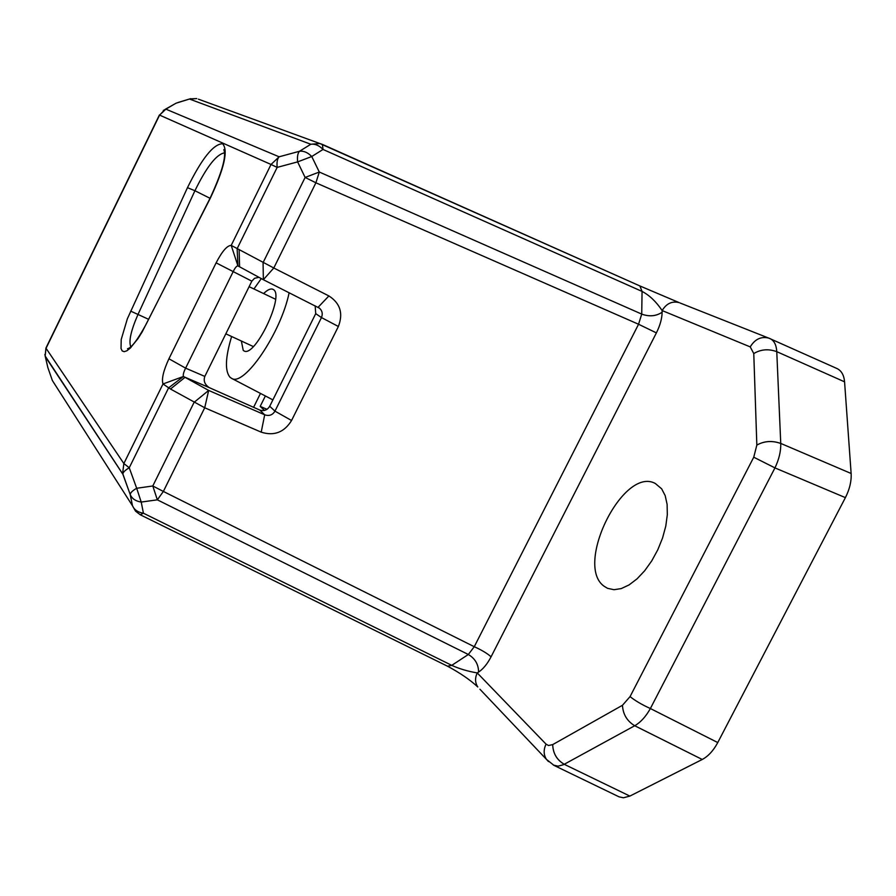 <?xml version="1.0" encoding="UTF-8"?>
<svg xmlns="http://www.w3.org/2000/svg" width="896" height="896" viewBox="0 0 896 896"><rect width="100%" height="100%" fill="white"/><g stroke="black" fill="none" stroke-linecap="round" stroke-linejoin="round"><path stroke-width="1.34" d="M641.726 314.093L641.726 314.115C649.275 316.837 656.074 316.221 662.133 312.245L662.133 312.245C656.074 316.243 649.275 316.859 641.726 314.115L642.062 291.413C649.477 295.277 656.174 301.661 662.144 310.565L662.133 312.245C661.998 318.618 660.083 325.494 656.387 332.886L638.557 324.251L315.896 182.795L273.795 267.994L328.888 295.938C340.256 303.251 343.414 313.432 338.363 326.491L291.558 420.504C284.222 432.365 274.109 436.24 261.206 432.152L204.714 407.77L170.486 389.021L163.005 383.97C161.437 379.086 163.408 370.686 168.93 358.781L216.115 262.853C222.141 251.261 227.181 245.448 231.202 245.392L273.795 267.994L263.357 279.709L237.944 265.91C236.656 265.81 235.043 267.781 233.094 271.79L185.618 368.155C183.602 372.187 182.885 374.954 183.456 376.466L208.667 390.421L264.701 414.803C269.17 416.293 272.586 415.072 274.96 411.141L321.474 317.565C322.93 313.835 322.269 310.722 319.469 308.19L263.357 279.709L263.077 262.618L305.122 177.442L297.618 161.896L311.752 156.52L319.301 172.032L305.122 177.442L315.896 182.795L319.301 172.032L641.726 314.093L638.557 324.251L474.264 646.71L468.328 654.494L157.338 499.834L141.221 502.062L136.685 488.264C132.518 490.672 130.357 492.766 130.222 494.558L122.864 474.23L45.338 356.709L44.867 354.446M604.307 586.376L607.566 588.325L613.995 589.714L621.275 588.582L629.07 584.92L637 578.894L644.683 570.752L651.739 560.885L657.798 549.774L662.558 537.992L665.784 526.109L667.318 514.73L667.117 504.414L665.19 495.645L661.662 488.835L655.29 483.47C623.168 465.808 573.821 565.678 604.307 586.376M836.584 368.368L837.133 368.603C841.512 370.787 843.987 375.189 844.57 381.83L851.133 473.491C851.558 481.197 849.643 489.238 845.398 497.627L774.95 467.902L753.749 457.206L756.84 445.088C764.187 441 772.162 440.451 780.752 443.464C780.976 451.181 779.038 459.323 774.95 467.902L650.373 708.534C645.814 716.654 640.595 722.389 634.715 725.738L563.45 764.702L558.085 766.17L553.358 765.072M656.387 332.886L491.075 656.802C487.357 663.914 483.19 669.01 478.576 672.078L477.254 672.93L546.056 744.15L548.554 745.506L552.698 744.61L622.462 705.286L630.067 696.595C635.107 700.694 641.872 704.67 650.373 708.534L717.763 742.56L845.398 497.627M717.763 742.56C713.44 750.646 708.254 756.28 702.229 759.472L629.877 796.085L623.448 797.776L619.069 796.846L554.008 765.397M258.978 277.323L254.565 278.286L251.832 281.154L204.814 376.41C203.269 380.822 204.736 384.552 209.216 387.61L259.762 410.054C263.973 411.376 267.299 410.11 269.718 406.258L274.96 411.141L291.558 420.504M338.363 326.491L321.474 317.565L315.717 313.645L269.718 406.258M315.717 313.645L315.157 305.816M680.019 302.971L770.224 338.699C774.211 340.704 776.384 345.027 776.765 351.658L780.752 443.464M163.274 110.454L165.894 109.155L279.126 156.8C277.334 158.67 276.674 162.198 277.155 167.395L237.126 248.685L237.944 265.91L231.202 245.392L271.029 164.472L159.578 115.102L46.054 348.286L123.861 463.534L163.005 383.97L183.456 376.466L168.594 387.867L129.248 467.768C125.104 470.187 122.976 472.315 122.853 474.152L45.147 355.981L47.88 367.662L52.382 380.542L132.507 505.803L130.222 494.637L132.507 505.803L135.61 511.224M174.339 104.171L165.894 109.155L159.578 115.102L165.122 109.379L176.098 103.186L190.714 98.65M177.99 102.491L189.963 98.874L196.762 98.582L189.638 99.098L310.822 144.256C315.045 143.707 319.11 145.443 323.03 149.453L311.752 156.52C307.798 152.477 303.722 150.73 299.499 151.267C297.741 153.126 297.114 156.677 297.618 161.896L277.155 167.395L271.029 164.472L279.126 156.8L299.499 151.267L310.822 144.256L319.861 143.528L198.419 99.176M447.429 666.165L447.53 666.21C460.074 672.963 470.165 679.874 477.781 686.963L477.792 686.974C475.026 682.741 474.858 678.059 477.254 672.93C467.768 671.317 459.267 668.797 451.774 665.358L143.427 513.206L140.235 514.752L135.554 511.168L132.608 506.038C134.523 510.026 138.13 512.411 143.427 513.206L141.221 502.062C135.89 501.267 132.25 498.87 130.323 494.883L122.629 473.312L123.861 463.534L129.248 467.768L136.685 488.264L152.802 485.979L157.338 499.834L163.363 491.445L474.264 646.71C481.712 650.07 487.312 653.442 491.075 656.802M322.448 144.424L639.733 285.88L679.19 302.635C672.101 300.843 666.422 303.486 662.144 310.565L750.232 346.898C754.958 339.125 761.141 336.202 768.779 338.117L837.133 368.603M546.056 744.15C543.402 749.773 543.547 754.858 546.493 759.416L479.92 689.226M553.986 765.374L546.493 759.416L548.475 761.578M204.814 376.41L185.618 368.155L168.93 358.781M216.115 262.853L251.832 281.154M239.12 249.67L239.59 266.739M209.216 387.61L185.102 377.283L170.486 389.021M208.667 390.421L194.096 402.338L152.802 485.979L163.363 491.445L204.714 407.77L208.667 390.421M328.888 295.938L318.102 307.294M259.762 410.054L264.701 414.803L261.206 432.152M241.349 341.018L243.242 350.403L244.003 350.896C254.867 358.075 284.928 295.232 273.347 289.554L272.91 289.296C270.614 288.322 267.512 289.755 263.614 293.574M261.296 278.589L253.926 288.971M231.627 336.515C225.322 357.403 224.773 370.978 229.981 377.227L231.493 378.291C243.79 387.386 280.918 333.077 289.139 292.712M253.568 407.366L260.478 393.422M265.373 395.965L260.198 406.381L267.03 409.326M260.198 406.381L264.488 410.446M222.589 143.741C228.458 150.147 224.325 168.37 210.202 198.386L142.117 332.013L137.984 338.621L130.189 348.208L126.885 350.773L124.186 351.691L122.203 350.93L121.027 348.544L121.206 339.506L127.366 318.763L187.466 187.678C201.768 158.592 213.472 143.942 222.589 143.741M224.694 152.824C216.619 154.045 206.696 166.678 194.925 190.725L210.202 198.386M851.133 473.491L780.752 443.419C772.15 440.418 764.187 440.966 756.84 445.088L753.771 353.573L750.232 346.898M552.698 744.61C552.978 753.357 556.819 759.92 564.234 764.299L629.877 796.085M552.709 744.598C553 753.346 556.842 759.909 564.256 764.288M447.53 666.21L451.774 665.358L447.53 666.21L140.235 514.752M451.763 665.358L468.328 654.494C475.104 658.526 478.52 664.395 478.576 672.078M642.062 291.413L323.03 149.453L322.403 144.402L319.861 143.528L639.89 285.947L642.062 291.413M679.157 302.624L639.957 285.981M630.067 696.595L753.749 457.206M844.57 381.83L776.765 351.658C768.488 348.656 760.827 349.294 753.771 353.573M702.229 759.472L634.715 725.738C627.054 721.123 622.978 714.302 622.462 705.286M159.387 115.024L45.931 348.051L45.147 355.981L46.077 347.749M148.624 319.323L137.995 314.451C130.939 330.568 128.542 341.365 130.805 346.864M187.466 187.678L194.925 190.725L137.995 314.451L130.648 311.125M224.672 152.533L223.821 149.598C226.542 156.307 221.962 172.525 210.067 198.251L146.048 324.408C137.603 339.83 131.432 347.939 127.523 348.757L130.928 347.491M319.469 308.19L318.237 307.373M231.493 378.291L272.877 399.885M225.837 333.827L253.322 346.55M249.11 286.675L275.52 299.23"/></g></svg>
